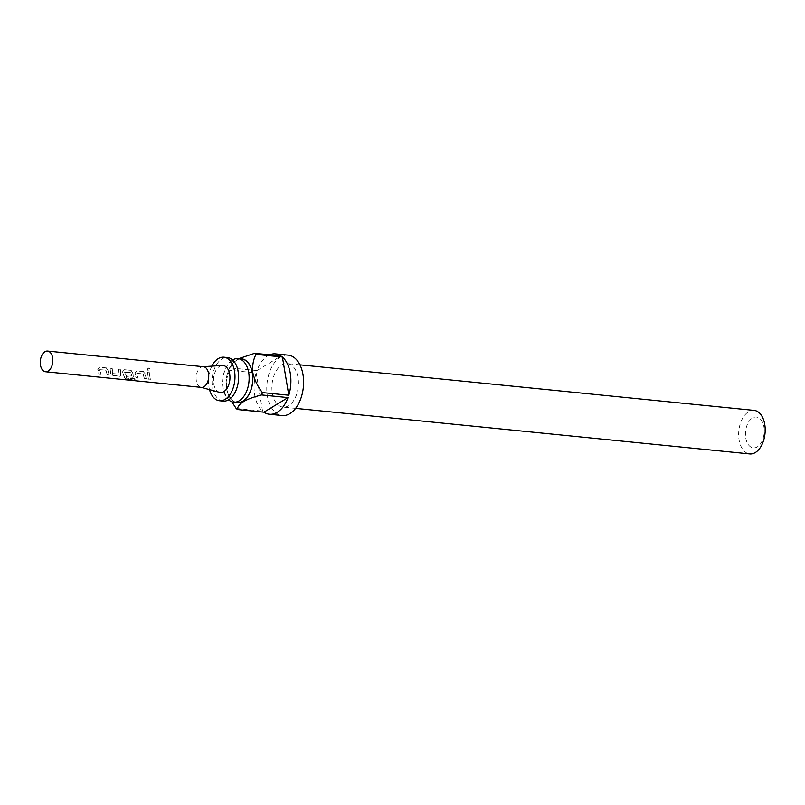 <?xml version="1.0" encoding="UTF-8"?>
<svg xmlns="http://www.w3.org/2000/svg" width="805" height="805" viewBox="0 0 805 805"><rect width="100%" height="100%" fill="white"/><g stroke="black" fill="none" stroke-linecap="round" stroke-linejoin="round"><path stroke-width="0.6" stroke-dasharray="4.03 3.02" d="M149.056 367.835C147.245 368.62 147.013 369.596 148.341 370.753C150.012 369.887 150.253 368.921 149.056 367.835L149.227 367.976C147.426 368.73 147.194 369.666 148.533 370.793C150.203 369.968 150.434 369.022 149.227 367.976M223.156 401.101A21.876 13.162 95.7 0 1 212.51 387.114A21.876 13.162 95.7 0 1 227.523 357.561M203.464 366.708A10.385 6.249 -84.3 0 0 202.85 366.698A10.385 6.249 -84.3 0 0 200.817 367.372A10.385 6.249 -84.3 0 0 196.128 378.098A10.385 6.249 -84.3 0 0 200.787 387.255A10.385 6.249 -84.3 0 0 201.391 387.366M219.564 392.327A13.574 8.171 95.7 0 1 213.476 380.352A13.574 8.171 95.7 0 1 219.604 366.325A13.574 8.171 95.7 0 1 222.261 365.45M232.605 359.926A21.876 13.162 -84.3 0 0 223.025 388.171A21.876 13.162 -84.3 0 0 228.6 399.803M763.935 426.952A15.486 9.318 95.7 0 1 757.264 446.886A15.486 9.318 95.7 0 1 745.762 437.96A15.486 9.318 95.7 0 1 752.434 418.026A15.486 9.318 95.7 0 1 763.935 426.952M754.104 410.389A21.876 13.162 -84.3 0 0 739.091 439.943A21.876 13.162 -84.3 0 0 749.737 453.929M240.081 358.829A22.037 13.262 -84.3 0 0 230.995 365.329A22.037 13.262 -84.3 0 0 226.557 388.594A22.037 13.262 -84.3 0 0 228.107 394.188A22.037 13.262 -84.3 0 0 235.714 402.369M228.107 394.188L226.628 388.724C225.953 381.741 227 375.583 229.777 370.26A30.338 18.253 95.7 0 1 230.572 367.885L256.976 370.542A30.338 18.253 95.7 0 1 269.695 354.814M272.352 393.122A21.876 13.162 -84.3 0 0 282.998 407.109A21.876 13.162 -84.3 0 0 298.011 377.555A21.876 13.162 -84.3 0 0 287.365 363.568A21.876 13.162 -84.3 0 0 272.352 393.122M288.21 355.146A30.338 18.253 -84.3 0 0 267.391 396.13A30.338 18.253 -84.3 0 0 282.152 415.531M236.167 408.467L262.571 411.114A30.338 18.253 95.7 0 1 254.692 394.853A30.338 18.253 95.7 0 1 256.181 372.906L229.777 370.26M241.671 358.98A21.876 13.162 -84.3 0 0 226.658 388.533A21.876 13.162 -84.3 0 0 237.304 402.52M211.866 366.114A21.876 13.162 -84.3 0 0 208.887 386.752A21.876 13.162 -84.3 0 0 209.511 389.61M230.572 367.885L232.041 363.759L238.612 358.698M256.976 370.542L281.036 355.951M262.571 411.114L256.181 372.906M109.178 375.231L107.951 370.25L106.19 367.865L99.518 367.191L97.727 369.203L98.955 374.194L100.856 374.385L99.649 369.716L105.928 370.199L107.266 375.039L109.178 375.231L107.951 370.25M113.113 375.623L120.79 375.965L120.337 369.284L118.436 369.093L118.878 374.214L112.63 373.721L112.026 368.459L110.124 368.267L110.647 373.661L113.113 375.623L119.774 376.287M135.461 380.141L134.224 378.893L126.697 378.139L124.614 372.202L130.883 372.665L131.467 375.482L125.962 375.07L126.687 376.982L133.167 377.203L132.694 372.695L130.933 370.34L124.272 369.686L122.481 371.689L124.523 378.008L127.462 379.346L135.461 380.141L134.224 378.893M146.299 378.944L145.071 373.933L143.31 371.578L136.649 370.914L134.848 372.906L136.085 377.927L137.987 378.119L136.78 373.409L143.049 373.882L144.397 378.752L146.299 378.944L145.071 373.933M150.364 379.356L149.146 372.172L147.245 371.97L148.462 379.165L150.515 379.135L149.146 372.172M149.338 372.172L147.245 371.97M147.436 371.98L148.462 379.165M148.613 378.944L150.515 379.135M145.262 373.862L143.31 371.578M143.501 371.578L136.84 370.914L135.049 372.846L136.236 377.706L138.138 377.897L136.971 373.339L143.24 373.812L144.397 378.752M144.548 378.541L146.46 378.732M134.355 378.642L126.697 378.139M126.828 377.887L124.805 372.131L131.074 372.594L131.638 375.321L126.144 374.909L126.848 376.77L132.302 377.314L133.338 376.992L132.885 372.624L131.124 370.34L124.463 369.686L122.672 371.628L124.654 377.756L127.462 379.346M127.562 379.054L135.552 379.849M119.925 376.076L120.961 375.754L120.861 374.687M121.042 374.526L120.529 369.294L118.627 369.103L119.059 374.053L112.811 373.56L112.217 368.459L110.315 368.267L110.647 373.661M110.818 373.5L113.264 375.402M108.142 370.189L106.19 367.865M106.381 367.875L99.709 367.201L97.918 369.143L99.106 373.983L101.017 374.174L99.85 369.646L106.119 370.129L107.266 375.039M107.427 374.818L109.329 375.009M238.179 371.809C240.816 383.1 233.299 397.529 230.794 397.429L228.771 398.133C228.147 395.849 228.328 403.677 223.025 387.909C220.389 376.619 227.895 362.19 230.411 362.29L232.434 361.586L234.003 362.421C233.5 362.391 235.885 362.17 238.179 371.809M295.586 408.366L282.998 407.109M299.953 364.826L287.365 363.568M230.995 365.329L232.041 363.759"/><path stroke-width="1.21" d="M223.901 357.199L227.523 357.561A21.876 13.162 95.7 0 1 238.169 371.558A21.876 13.162 95.7 0 1 223.156 401.101L219.534 400.739A21.876 13.162 -84.3 0 0 234.547 371.196A21.876 13.162 -84.3 0 0 223.901 357.199A21.876 13.162 -84.3 0 0 211.866 366.114M45.503 371.729L201.391 387.366A10.385 6.249 -84.3 0 0 204.047 386.702A10.385 6.249 -84.3 0 0 208.726 375.472A10.385 6.249 -84.3 0 0 203.464 366.708L47.576 351.071A10.385 6.249 -84.3 0 0 44.929 351.735A10.385 6.249 -84.3 0 0 40.25 362.964A10.385 6.249 -84.3 0 0 45.503 371.729A10.385 6.249 -84.3 0 0 48.159 371.065A10.385 6.249 -84.3 0 0 52.838 359.825A10.385 6.249 -84.3 0 0 47.576 351.071M203.162 366.678L222.261 365.45A13.574 8.171 95.7 0 1 229.918 376.257A13.574 8.171 95.7 0 1 223.83 391.612A13.574 8.171 95.7 0 1 219.564 392.327L201.089 387.336M228.6 399.803A21.876 13.162 -84.3 0 0 233.671 402.158A21.876 13.162 -84.3 0 0 248.695 372.614A21.876 13.162 -84.3 0 0 238.039 358.617A21.876 13.162 -84.3 0 0 232.605 359.926M295.586 408.366L749.737 453.929A21.876 13.162 -84.3 0 0 764.75 424.386A21.876 13.162 -84.3 0 0 754.104 410.389L299.953 364.826M235.714 402.369A22.037 13.262 -84.3 0 0 248.815 394.792A22.037 13.262 -84.3 0 0 252.408 372.916A22.037 13.262 -84.3 0 0 240.081 358.829M269.695 354.814A30.338 18.253 95.7 0 1 275.521 353.878A30.338 18.253 95.7 0 1 281.036 355.951L254.632 353.304A30.338 18.253 95.7 0 1 256 354.361C253.223 359.684 252.176 365.842 252.851 372.836C254.561 379.97 257.741 386.551 262.4 392.568A30.338 18.253 95.7 0 1 261.605 394.943C245.485 399.008 237.455 403.879 237.535 409.534A30.338 18.253 95.7 0 1 236.167 408.467L231.86 401.846M261.605 394.943L288.009 397.59A30.338 18.253 95.7 0 1 269.464 414.253L282.152 415.531A30.338 18.253 -84.3 0 0 302.982 374.546A30.338 18.253 -84.3 0 0 288.21 355.146L275.521 353.878M256 354.361L282.404 357.007A30.338 18.253 95.7 0 1 290.283 373.279A30.338 18.253 95.7 0 1 288.804 395.225L262.4 392.568M269.464 414.253A30.338 18.253 95.7 0 1 263.939 412.18L237.535 409.534M233.671 402.158L237.304 402.52A21.876 13.162 -84.3 0 0 252.317 372.977A21.876 13.162 -84.3 0 0 241.671 358.98L238.039 358.617M209.511 389.61A21.876 13.162 -84.3 0 0 219.534 400.739M238.612 358.698L254.632 353.304M288.009 397.59L263.939 412.18M282.404 357.007L288.804 395.225"/></g></svg>
